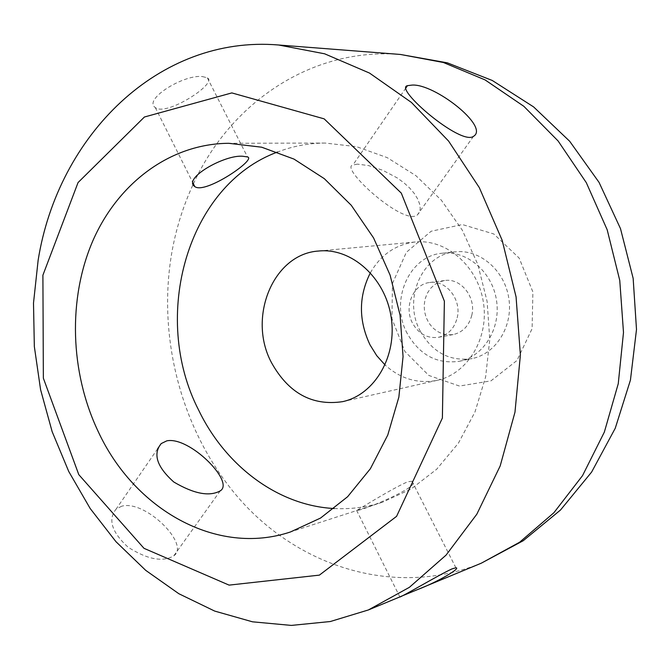 <?xml version="1.0" encoding="UTF-8"?>
<svg xmlns="http://www.w3.org/2000/svg" width="670" height="670" viewBox="0 0 670 670"><rect width="100%" height="100%" fill="white"/><g stroke="black" fill="none" stroke-linecap="round" stroke-linejoin="round"><path stroke-width="0.5" stroke-dasharray="3.35 2.51" d="M357.47 164.125L352.881 165.021C339.028 167.366 403.466 226.292 417.284 215.02L419.428 212.423L420.249 208.705L419.671 204.132L417.678 198.965L414.295 193.479L409.63 187.985L403.826 182.709L397.201 177.902L382.595 170.214L368.492 165.565L357.47 164.125M121.731 506.202L116.119 509.091C107.703 519.526 111.723 532.248 128.196 547.273C147.517 559.483 162.726 562.331 173.815 555.815C190.531 544.543 145.248 499.493 121.731 506.202M399.462 597.079L399.839 596.895L356.666 510.498C350 514.736 393.064 487.693 407.879 481.747L411.983 481.219C423.247 485.624 363.173 510.582 356.666 510.498M202.549 76.615L207.323 77.795C218.537 82.837 166.16 116.915 155.281 107.535C142.869 99.428 184.133 73.976 202.549 76.615M420.325 331.273C432.686 352.621 449.98 361.708 472.191 358.559C496.261 353.701 513.362 325.905 508.781 298.041C504.502 270.127 479.628 248.997 455.231 251.845C421.949 254.24 402.578 299.457 420.325 331.273M407.276 333.576C389.362 301.366 408.859 255.622 442.418 253.21C467.015 250.337 492.115 271.735 496.453 300.001C501.093 328.208 483.857 356.331 459.587 361.231C437.183 364.405 419.755 355.184 407.276 333.576M471.772 315.352C476.429 297.438 460.851 277.665 444.57 280.537L439.252 281.961L434.42 284.708L430.307 288.644L427.133 293.552L425.056 299.18L424.177 305.244L424.529 311.424L426.103 317.413L428.825 322.898L432.544 327.605L437.083 331.29L442.208 333.752L447.661 334.874L453.155 334.581C462.727 332.345 468.933 325.938 471.772 315.352M457.183 317.831C461.865 299.666 446.128 279.608 429.688 282.505C413.089 284.097 403.566 307.044 412.569 323.233C418.75 333.953 427.359 338.651 438.398 337.312C448.062 335.059 454.327 328.568 457.183 317.831M370.409 272.724C380.87 254.634 395.819 244.391 415.266 241.979C446.262 238.754 477.836 266.074 483.363 302.078C489.268 338.015 467.71 373.776 437.25 380.317C418.013 384.052 400.618 378.944 385.074 364.991M334.238 508.522C350.51 509.401 366.507 507.332 382.218 502.307L410.903 489.167L436.689 469.234L458.397 443.171L474.988 411.975L485.633 376.925L489.762 339.531L487.123 301.475L477.836 264.483L462.325 230.212L441.337 200.188L415.894 175.666L387.176 157.618L356.482 146.655L325.143 143.053C308.644 143.145 292.798 146.135 277.598 152.015M481.278 563.194C399.169 596.677 305.704 569.885 244.458 504.485C183.245 438.699 155.649 339.363 172.433 249.207C176.754 226.468 183.68 204.827 193.203 184.275M193.412 183.831C230.698 102.376 311.969 47.202 400.451 54.463M392.461 283.51L406.322 252.356L431.145 231.242L462.333 224.542L493.824 233.989L519.149 258.067L532.901 291.986L532.097 328.685L517.006 360.468L490.951 380.87L459.444 386.054L428.8 375.435L404.847 351.407L391.958 318.719L392.461 283.51M405.861 88.013L352.881 165.021M473.481 136.353L417.284 215.02M155.281 107.535L193.069 183.136M207.323 77.795L247.481 156.939M157.693 448.682L116.119 509.1M220.196 490.901L173.815 555.815M411.983 481.219L455.893 567.775M459.587 361.231L472.191 358.559M442.418 253.21L455.231 251.845M438.398 337.312L453.155 334.581M429.688 282.505L444.57 280.537M415.266 241.979L318.711 251.024M437.25 380.317L342.638 401.648M325.143 143.053L228.713 143.296M382.218 502.307L290.462 531.963"/><path stroke-width="1" d="M411.933 85.098C434.302 83.281 489.887 126.848 473.481 136.353C460.751 145.943 393.365 88.038 407.486 85.668L411.933 85.098M38.14 260.22C57.988 135.6 158.807 34.882 278.611 44.999L324.623 53.801L369.497 73.063L411.413 102.435L448.582 141.069L479.31 187.617L502.165 240.279L516.067 296.877L520.389 355L514.979 412.159L500.189 465.935L476.831 514.192L446.078 555.103L409.387 587.33L368.366 609.96L330.318 621.525L291.349 625.412L252.481 621.81L214.693 611.082L178.857 593.729L145.725 570.363L115.969 541.695L90.157 508.471L68.75 471.504L52.134 431.622L40.585 389.672L34.337 346.532L33.5 303.083L38.14 260.22M400.694 596.518L417.745 589.508C438.18 581.769 461.496 567.808 455.876 567.792L452.041 568.88C439.235 574.625 400.375 597.875 399.462 597.079L368.366 609.96M242.925 156.278C224.777 154.36 182.34 178.547 194.786 186.578C205.104 194.736 257.247 159.008 247.481 156.939L242.925 156.278M166.755 440.868C189.3 436.019 235.262 482.107 220.187 490.901C209.4 496.822 193.948 493.865 173.832 482.031C156.889 466.881 152.685 454.067 161.21 443.574L166.755 440.868M42.905 275.186L78.047 182.567L144.418 117.007L231.837 92.912L324.163 118.858L401.305 193.127L444.378 301.165L442.384 418.055L396.581 516.344L319.381 575.128L229.081 585.119L143.991 548.328L78.784 474.628L43.357 378.19L42.905 275.186M385.074 364.991L376.741 355.678L370.016 344.866C358.467 320.218 358.592 296.173 370.409 272.724M271.492 362.671C247.205 317.538 273.201 253.737 318.711 251.024C351.44 247.599 385.049 277.472 391.087 316.734C397.519 355.946 374.823 394.764 342.638 401.648C312.228 406.171 288.519 393.181 271.492 362.671M277.598 152.015C187.315 185.054 150.398 316.525 198.722 410.266C225.597 466.102 278.243 505.724 334.238 508.522M98.013 431.137C70.023 371.9 67.812 298.845 92.82 240.857C118.02 183.119 170.147 143.723 228.713 143.296L261.643 147.199L293.979 159.083L324.314 178.664L351.264 205.288L373.559 237.9L390.108 275.127L400.099 315.302L403.055 356.599L398.859 397.126L387.771 435.039L370.393 468.707L347.621 496.721L320.562 518.044L290.462 531.963C216.812 556.577 134.101 509.543 98.013 431.137M193.203 184.275L193.412 183.831M278.611 44.999L400.451 54.463L443.373 62.494L485.055 79.898L523.848 106.312L558.102 140.968L586.3 182.65L607.179 229.768L619.758 280.403L623.494 332.454L618.251 383.717L604.348 432.091L582.523 475.65L553.839 512.793L519.593 542.248L481.278 563.194L417.745 589.508M407.477 85.668L405.861 88.013M193.069 183.136L194.786 186.578M161.21 443.565L157.693 448.682M400.451 54.463L447.292 62.829L492.257 80.467L533.596 106.898L569.684 141.27L599.047 182.366L620.495 228.638L633.15 278.326L636.5 329.481L630.437 380.099L615.261 428.239L591.602 472.09L560.497 510.029L523.22 540.724L481.278 563.194"/></g></svg>
